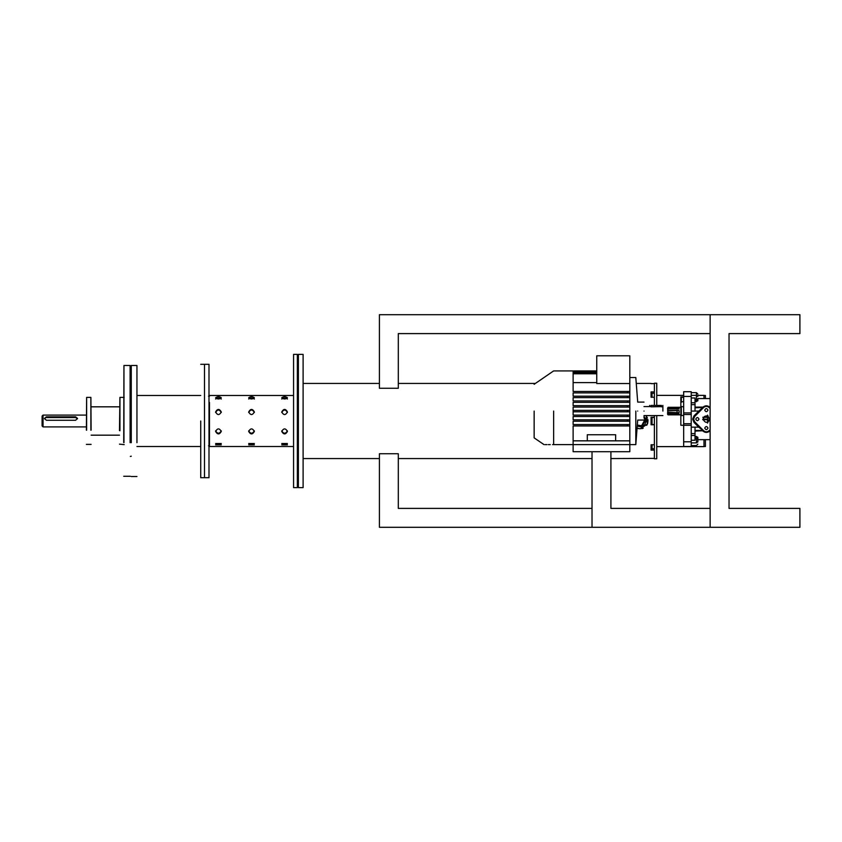 <?xml version="1.0" encoding="UTF-8"?>
<svg xmlns="http://www.w3.org/2000/svg" width="842" height="842" viewBox="0 0 842 842"><rect width="100%" height="100%" fill="white"/><g stroke="black" fill="none" stroke-linecap="round" stroke-linejoin="round"><path stroke-width="1.26" d="M641.793 428.631L642.435 428.473M642.488 428.452L643.193 428.199M646.688 425.326L647.403 424M647.435 423.915L647.856 422.484M648.003 421.295L647.856 419.474M647.403 418.011L646.688 416.664M646.235 416.053L647.382 424.042L640.204 428.799L637.078 428.136M654.381 397.245L651.077 397.245L651.077 393.246L651.077 395.487L652.024 395.487M652.024 446.513L651.077 446.513L651.077 448.754L651.077 444.755L654.381 444.755M303.109 458.564L379.416 458.564M398.308 458.564L592.021 458.564M610.913 458.564L654.381 458.374M654.381 450.102L651.077 450.102L651.077 444.755M654.381 424.778L651.077 424.778L651.077 417.222L654.381 417.222M651.077 397.245L651.077 391.898L654.381 391.898M654.381 383.626L651.077 383.626M303.109 383.436L379.416 383.436M398.308 383.436L535.386 383.436M636.257 383.436L651.077 383.436M654.381 393.246L651.077 393.246L651.077 395.487M651.077 446.513L651.077 448.754L654.381 448.754M637.941 428.462L638.678 428.641M637.278 425.578L641.72 426.22L645.425 419.495L643.993 417.095M637.257 425.863L641.793 426.694M643.993 417.79L644.972 419.621L641.583 425.768L637.32 425.031L641.583 425.768L644.972 419.621L643.993 417.79M643.993 416.464L645.888 419.358L641.846 426.673L637.236 426.105L640.962 426.862M646.109 420.853L644.867 424.631L641.846 426.673L644.867 424.631L646.109 420.853L644.867 424.631L641.846 426.673L644.867 424.631L646.109 420.853L644.867 424.631L641.846 426.673L644.867 424.631L646.109 420.853L644.867 424.631L641.846 426.673L644.867 424.631L646.109 420.853L644.867 424.631L641.846 426.673L644.867 424.631L646.109 420.853L644.867 424.631L641.846 426.673L637.236 426.105L641.846 426.673L637.236 426.105L641.846 426.673L637.236 426.105L641.846 426.673L637.236 426.105L641.846 426.673L644.867 424.631L646.109 420.853L644.867 424.631L641.846 426.673L644.867 424.631L646.109 420.853L644.867 424.631L641.846 426.673L644.867 424.631L646.109 420.853L644.867 424.631L641.846 426.673L644.867 424.631M645.382 418.158L645.719 418.884L645.382 418.158M654.381 415.569L654.381 458.795L656.749 458.795L656.749 415.569M656.749 405.412L656.749 383.205L654.381 383.205L654.381 405.412M652.024 417.222L652.024 424.778M652.024 444.755L652.024 448.754M652.024 393.246L652.024 397.245M652.024 424.547L654.381 424.547M652.024 417.453L654.381 417.453M656.749 446.628L703.986 446.628L703.986 439.661M703.986 398.561L703.986 395.372L697.85 395.372M656.749 395.372L683.672 395.372M703.986 446.513L705.407 446.513L705.407 439.661M705.407 398.561L705.407 395.487L703.986 395.487M298.384 487.613L298.384 354.387L303.109 354.387L303.109 487.613L298.384 487.613M293.563 354.387L293.563 487.613L297.342 487.613L297.342 354.387L293.563 354.387M297.342 470.604L298.289 470.604L298.289 371.396L297.342 371.396M248.685 411.938C250.569 415.411 252.463 415.411 254.347 411.938C252.463 408.591 250.569 408.591 248.685 411.938L248.685 412.443C250.569 409.254 252.463 409.254 254.347 412.443M248.685 397.729C250.569 399.382 252.463 399.382 254.347 397.729C252.463 396.393 250.569 396.393 248.685 397.729L248.685 397.729M248.685 443.534L254.347 443.534M248.685 444.86L254.347 444.86C252.463 443.408 250.569 443.408 248.685 444.86L248.685 444.86M215.615 443.534L221.278 443.534M215.615 444.86L221.278 444.86C219.394 443.408 217.499 443.408 215.615 444.86L215.615 444.86M281.754 397.729C283.649 399.382 285.533 399.382 287.427 397.729C285.533 396.393 283.649 396.393 281.754 397.729L281.754 397.729M281.754 411.938C283.649 415.411 285.533 415.411 287.427 411.938C285.533 408.591 283.649 408.591 281.754 411.938L281.754 412.443C283.649 409.254 285.533 409.254 287.427 412.443M281.754 431.451L281.754 431.451C283.649 434.714 285.533 434.714 287.427 431.451C285.533 428.052 283.649 428.052 281.754 431.451L281.754 430.872C283.649 433.977 285.533 433.977 287.427 430.872M248.685 431.451L248.685 431.451C250.569 434.714 252.463 434.714 254.347 431.451C252.463 428.052 250.569 428.052 248.685 431.451L248.685 430.872C250.579 433.977 252.463 433.977 254.347 430.872M215.615 431.451L215.615 431.451C217.499 434.714 219.394 434.714 221.278 431.451C219.394 428.052 217.499 428.052 215.615 431.451L215.615 430.872C217.499 433.977 219.394 433.977 221.278 430.872M215.615 411.938C217.499 415.411 219.394 415.411 221.278 411.938C219.394 408.591 217.499 408.591 215.615 411.938L215.615 412.443C217.499 409.254 219.394 409.254 221.278 412.443M215.615 397.729C217.499 399.382 219.394 399.382 221.278 397.729C219.394 396.393 217.499 396.393 215.615 397.729L215.615 397.729M281.754 443.534L287.427 443.534M281.754 444.86L287.427 444.86C285.533 443.408 283.649 443.408 281.754 444.86L281.754 444.86M209.469 402.423L209.469 446.513L293.563 446.513M254.347 399.024C252.463 397.75 250.569 397.75 248.685 399.024M287.427 399.024C285.533 397.75 283.649 397.75 281.754 399.024M221.278 399.024C219.394 397.75 217.499 397.75 215.615 399.024M204.511 477.698L204.511 364.302L208.995 364.302L208.995 477.698L200.733 477.698M131.036 434.851L131.278 385.804M123.721 442.597L123.953 365.491L123.953 442.692M130.1 442.692L130.1 365.491L130.331 442.597M119.469 430.557L119.932 397.382L119.932 430.746M86.389 430.136L86.631 397.382L86.631 430.23M90.883 430.23L90.883 397.382L91.115 430.136M43.047 415.685L43.047 426.905L42.1 425.957L42.1 416.537M46.352 416.853L75.643 416.853L77.538 418.421L75.643 420.253L46.352 420.253L44.458 418.421L46.352 416.853L44.521 418.842M77.475 418.842L75.643 417.548L46.352 417.548M200.733 395.487L136.951 395.487M200.733 446.513L136.951 446.513M592.021 508.4L398.308 508.4L398.308 453.733L379.416 453.733L379.416 527.303L799.9 527.303L799.9 508.4L729.035 508.4L729.035 333.6L799.9 333.6L799.9 314.697L379.416 314.697L379.416 388.267L398.308 388.267L398.308 333.6L710.132 333.6M610.913 451.712L610.913 508.4L710.132 508.4M710.132 527.303L710.132 314.697M592.021 527.303L592.021 451.712M573.118 444.618L629.816 444.618L629.816 451.712L573.118 451.712L573.118 444.618L629.816 444.618L629.816 425.957L573.118 425.957L573.118 444.618L552.605 444.618M131.278 442.692L131.278 365.491L136.951 365.491L136.951 442.692M204.511 421L204.511 477.698L204.511 421M200.733 421L200.733 477.698L200.733 421M661.517 406.823L661.465 405.412C663.296 405.412 663.296 405.412 661.465 405.412L651.077 405.412C649.245 405.412 649.245 405.412 651.077 405.412L651.077 406.823C649.245 406.57 649.245 406.57 651.077 406.823L662.886 406.591L661.465 406.823L662.886 406.591L662.886 411.075C662.886 416.864 662.886 416.864 662.886 411.075M643.993 411.075C643.993 399.508 643.993 399.508 643.993 411.075C643.993 422.652 643.993 422.652 643.993 411.075M637.71 411.075C637.71 422.652 637.71 422.652 637.71 411.075C637.71 399.508 637.71 399.508 637.71 411.075M635.805 411.075L635.805 444.618L635.805 411.075M596.746 373.774L573.118 373.774L573.118 391.467L629.816 391.467L629.816 392.888L573.118 392.888L573.118 396.193L629.816 396.193L629.816 397.613L573.118 397.613L573.118 400.918L629.816 400.918L629.816 402.339L573.118 402.339L573.118 405.644L629.816 405.644L629.816 407.065L573.118 407.065L573.118 411.791L573.118 410.37L629.816 410.37L629.816 425.957M629.816 421.232L573.118 421.232L573.118 424.547L629.816 424.547M629.816 416.516L573.118 416.516L573.118 419.821L629.816 419.821M629.816 407.065L629.816 411.791L573.118 411.791L573.118 415.095L629.816 415.095M573.118 440.84L629.816 440.84M587.295 440.84L587.295 434.735L615.639 434.735L615.639 440.84M550.247 444.618L548.289 444.618M546.953 444.618L545.069 444.618M544.016 444.618L534.144 437.872M553.636 444.618C541.259 444.618 541.259 444.618 553.636 444.618L553.636 411.075M629.816 402.339L629.816 405.644M629.816 397.613L629.816 400.918M629.816 392.888L629.816 396.193M629.816 383.531L596.746 383.531L596.746 355.798L629.816 355.798L629.816 391.467M573.118 382.605L596.746 382.605M534.144 384.289L553.636 370.922L596.746 370.922M573.118 370.922L596.746 371.122M596.746 371.29L573.118 371.29L573.118 371.88L596.746 371.88M596.746 372.227L573.118 372.227L573.118 373.248L596.746 373.248M534.144 411.075L534.144 437.872L534.144 411.075M661.465 406.823L662.749 406.633M697.85 399.455L697.85 400.845C697.85 397.834 697.85 397.834 697.85 400.845L695.018 401.729M697.85 441.976L697.85 438.756M704.743 428.083C705.817 430.157 706.891 430.157 707.964 428.083C706.891 426.02 705.817 426.02 704.743 428.083C705.817 430.157 706.891 430.157 707.964 428.083C706.891 426.02 705.817 426.02 704.743 428.083M695.766 419.106C696.839 421.179 697.913 421.179 698.986 419.106C697.913 417.043 696.839 417.043 695.766 419.106C696.839 421.179 697.913 421.179 698.986 419.106C697.913 417.043 696.839 417.043 695.766 419.106M704.743 410.138C705.817 412.201 706.891 412.201 707.964 410.138C706.891 408.065 705.817 408.065 704.743 410.138C705.817 412.201 706.891 412.201 707.964 410.138C706.891 408.065 705.817 408.065 704.743 410.138M709.069 421L709.659 419.106C707.459 414.843 705.249 414.843 703.049 419.106C705.249 423.379 707.459 423.379 709.659 419.106L709.574 418.348M703.638 417.222L703.133 419.874M691.229 392.656L696.429 392.656L697.85 394.067M710.132 408.57L709.027 407.465C707.238 406.002 705.459 406.002 703.68 407.465L694.703 416.443L693.597 419.106L694.703 421.779L703.68 430.757C705.47 432.22 707.248 432.22 709.027 430.757L710.132 429.652L709.027 430.757L709.69 431.125C707.469 432.83 705.249 432.83 703.017 431.125L703.68 430.757C705.459 432.199 707.248 432.199 709.027 430.757M710.132 439.661L697.85 439.661L697.818 437.219M691.229 411.075L695.018 411.075L695.018 404.623L691.229 404.623M691.229 402.739L695.018 402.739L695.018 397.982L691.229 397.982M695.018 402.739L695.018 404.623M691.229 442.892L696.429 442.892C696.429 446.418 696.429 446.418 696.429 442.892L696.429 436.493L695.018 436.493M696.429 436.493L697.85 437.377L697.85 441.934C697.85 444.86 697.85 444.86 697.85 441.934C697.85 444.86 697.85 444.86 697.85 441.934M691.229 433.598L695.018 433.598L695.018 427.147L691.229 427.147M695.018 433.598L695.018 435.482L691.229 435.482M691.229 440.24L695.018 440.24L695.018 435.482M695.018 407.128L703.017 407.096C705.238 405.391 707.459 405.391 709.69 407.096L710.132 407.496M709.69 407.096L709.027 407.465C707.248 406.023 705.459 406.023 703.68 407.465L695.018 407.77M695.018 427.147L698.723 427.147L702.975 430.451L695.018 430.451M699.397 426.473L698.723 427.147L694.04 422.452L692.65 419.106L694.04 415.769L702.975 407.128L703.649 407.496M703.017 431.125L703.68 430.757M695.018 431.093L703.649 430.725M695.018 411.075L698.723 411.075L699.397 411.749M703.68 407.465L703.017 407.096M707.533 416.022L708.217 421.842M707.533 415.127L708.217 416.38M708.427 420.4L707.533 423.094M707.533 417.821L708.427 417.821M702.807 419.137L707.533 419.137L707.533 422.568M702.807 419.726L707.533 419.726M667.611 410.791L668.085 412.759L679.105 412.759L679.105 410.528L667.611 410.791L668.085 408.98L679.105 408.98L679.105 407.56L677.063 408.286L667.611 408.286L667.611 409.244M668.085 408.98L667.611 410.696M679.105 410.528L668.085 410.528M668.085 412.759L668.085 414.043L667.611 413.738L667.611 412.454M680.841 414.853L668.085 414.853L679.105 414.853L679.105 414.043L668.085 414.043M679.105 407.307L668.085 407.307L667.611 408.286M680.841 407.296L668.085 407.296L679.105 407.56M667.611 413.58L667.611 414.369M679.105 412.759L667.611 412.296M679.105 414.853L677.063 414.127L667.611 414.127M704.407 416.443L707.533 416.443M702.807 417.285L707.533 417.285M683.672 401.581L680.841 401.95L680.841 397.245L683.672 397.361M683.672 441.787L691.229 441.787L691.229 446.513L683.672 446.513L683.672 425.284L680.841 425.252L680.841 401.95M683.672 415.274L680.841 415.727M680.841 406.433L683.672 406.875M691.229 441.787L691.229 391.709L683.672 391.709L683.672 396.435L691.229 396.435M691.229 425.284L683.672 425.284L683.672 396.435M681.315 397.361L681.315 402.339M681.315 406.875L681.315 415.274M75.643 417.548L75.643 416.853M627.448 425.957L627.448 424.547M627.448 421.232L627.448 419.821M627.448 416.516L627.448 415.095M627.448 411.791L627.448 410.37M627.448 407.065L627.448 405.644M627.448 402.339L627.448 400.918M627.448 397.613L627.448 396.193M627.448 392.888L627.448 391.467M694.04 415.769L694.703 416.443M691.229 395.33L696.429 395.33L696.429 392.656M696.429 401.729L696.429 399.939L695.018 399.939M697.85 398.992L696.429 399.939L696.429 395.33L697.85 396.477M697.85 439.229L695.018 438.282M694.04 422.452L694.703 421.779M696.429 442.892L697.85 441.745M677.063 408.286L677.063 409.244M677.063 410.791L677.063 412.296M677.063 413.58L677.063 414.127M683.672 423.715L691.229 423.715M683.672 414.506L691.229 414.506M683.672 412.927L691.229 412.927M209.469 395.487L293.563 395.487M208.521 396.193L209.469 396.193M208.521 445.807L209.469 445.807M130.331 385.562L131.036 385.562M123.953 365.491L130.1 365.491M123.721 476.277L130.331 476.277M130.331 456.438L131.278 456.196M119.932 397.382L124.184 397.382M119.469 444.155L124.184 444.618M91.115 406.823L119.469 406.823M91.115 435.177L119.469 435.177M86.631 397.382L90.883 397.382M86.389 444.387L91.115 444.387M42.1 416.043L43.047 415.095L86.389 415.095M43.047 426.905L86.389 426.905M131.278 476.509L136.951 476.509M204.511 364.302L200.733 364.302M643.993 415.569L662.886 415.569M629.816 444.618L635.805 444.618L637.71 420.053L643.993 420.053M629.816 377.532L635.805 377.532L637.71 402.097L643.993 402.097M643.993 406.591L651.077 406.591M662.886 405.412L662.886 406.823M649.656 405.412L649.656 406.591M691.229 445.565L696.429 445.565L697.85 444.155M710.132 398.561L697.85 398.561M680.841 396.908L683.672 396.908"/></g></svg>
